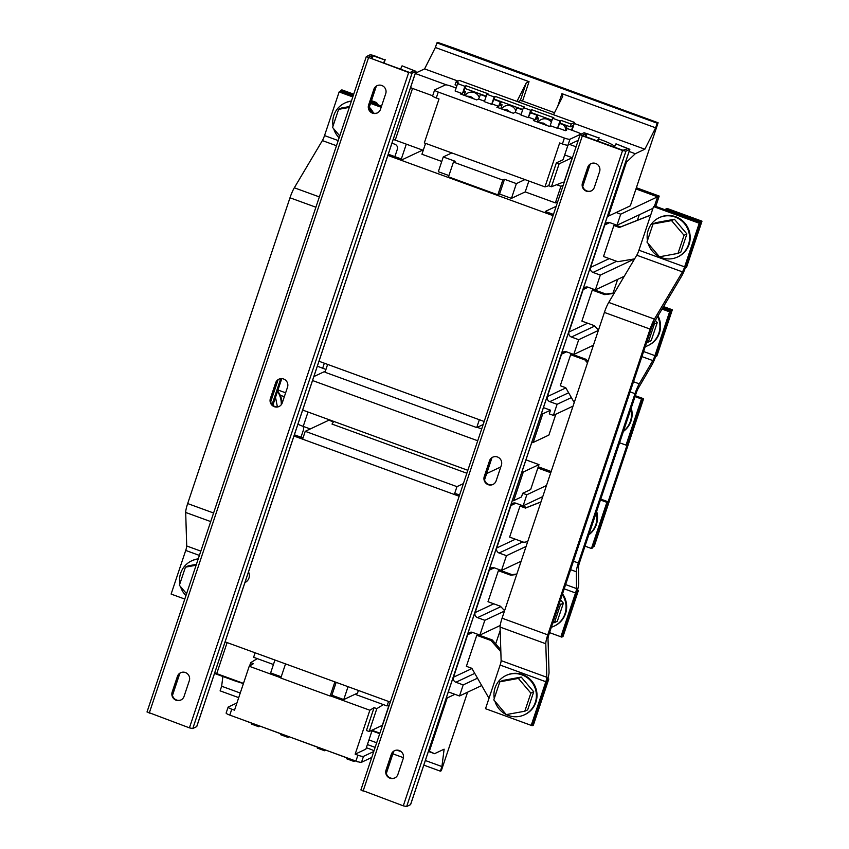 <?xml version="1.0" encoding="UTF-8"?>
<svg xmlns="http://www.w3.org/2000/svg" width="849" height="849" viewBox="0 0 849 849"><rect width="100%" height="100%" fill="white"/><g stroke="black" fill="none" stroke-linecap="round" stroke-linejoin="round"><path stroke-width="1.27" d="M283.587 379.004A6.41 6.24 -115.2 0 0 275.638 382.846L270.385 398.531A6.41 6.24 -115.2 0 0 279.056 406.501A6.41 6.24 -115.2 0 0 282.271 402.861L287.524 387.176A6.41 6.24 -115.2 0 0 283.587 379.004M279.279 406.384A6.41 6.24 64.8 0 1 270.842 398.319L276.084 382.634A6.41 6.24 64.8 0 1 279.077 379.11M497.461 456.985A6.41 6.24 -115.2 0 0 489.512 460.816L484.259 476.512A6.41 6.24 -115.2 0 0 492.929 484.482A6.41 6.24 -115.2 0 0 496.134 480.842L501.388 465.156A6.41 6.24 -115.2 0 0 497.461 456.985M493.152 484.365A6.41 6.24 64.8 0 1 484.705 476.3L489.958 460.614A6.41 6.24 64.8 0 1 492.951 457.091M595.669 163.464A6.41 6.24 -115.2 0 0 587.72 167.295L582.467 182.991A6.41 6.24 -115.2 0 0 591.137 190.961A6.41 6.24 -115.2 0 0 594.353 187.321L599.596 171.636A6.41 6.24 -115.2 0 0 595.669 163.464M591.36 190.845A6.41 6.24 64.8 0 1 582.913 182.779L588.166 167.094A6.41 6.24 64.8 0 1 591.159 163.57M381.795 85.484A6.41 6.24 -115.2 0 0 373.847 89.315L368.604 105.011A6.41 6.24 -115.2 0 0 377.264 112.981A6.41 6.24 -115.2 0 0 380.479 109.341L385.733 93.655A6.41 6.24 -115.2 0 0 381.795 85.484M377.487 112.864A6.41 6.24 64.8 0 1 369.05 104.798L374.303 89.113A6.41 6.24 64.8 0 1 377.285 85.59M185.379 672.525A6.41 6.24 -115.2 0 0 177.43 676.366L172.177 692.052A6.41 6.24 -115.2 0 0 180.848 700.022A6.41 6.24 -115.2 0 0 184.063 696.382L189.306 680.696A6.41 6.24 -115.2 0 0 185.379 672.525M181.07 699.905A6.41 6.24 64.8 0 1 172.623 691.839L177.876 676.154A6.41 6.24 64.8 0 1 180.869 672.631M399.242 750.505A6.41 6.24 -115.2 0 0 391.293 754.347L386.051 770.032A6.41 6.24 -115.2 0 0 394.711 778.002A6.41 6.24 -115.2 0 0 397.926 774.362L403.179 758.677A6.41 6.24 -115.2 0 0 399.242 750.505M394.934 777.886A6.41 6.24 64.8 0 1 386.497 769.82L391.75 754.135A6.41 6.24 64.8 0 1 394.732 750.612M596.263 512.509A21.692 21.119 64.8 0 1 588.888 534.562M588.813 534.796A21.692 21.119 -115.2 0 0 596.645 511.363M551.341 122.16A8.384 8.161 -115.2 0 0 539.03 121.11L537.937 122.214M547.212 125.599L543.604 123.137L539.37 122.734M515.768 110.508A8.384 8.161 -115.2 0 0 502.47 107.781L501.377 108.884M510.652 112.27L507.044 109.808L502.81 109.404M479.207 97.179A8.384 8.161 -115.2 0 0 465.91 94.451L464.817 95.555M474.092 98.93L470.484 96.478L466.25 96.075M562.271 594.629A21.692 21.119 64.8 0 1 554.057 626.191A21.692 21.119 64.8 0 1 551.362 627.241M554.057 626.191L554.673 625.904A21.692 21.119 -115.2 0 0 562.537 593.844M494.267 698.451A21.692 21.119 64.8 0 1 505.94 675.549A21.692 21.119 64.8 0 1 511.002 673.926A21.692 21.119 64.8 0 1 535.294 688.719A21.692 21.119 64.8 0 1 524.406 714.805A21.692 21.119 64.8 0 1 519.344 716.429A21.692 21.119 64.8 0 1 506.312 714.603M524.406 714.805L525.022 714.518A21.692 21.119 -115.2 0 0 535.91 688.433A21.692 21.119 -115.2 0 0 511.618 673.639A21.692 21.119 -115.2 0 0 506.556 675.252L505.94 675.549M659.493 256.78A21.692 21.119 -115.2 0 0 677.598 256.982A21.692 21.119 -115.2 0 0 684.294 223.436A21.692 21.119 -115.2 0 0 659.121 217.726A21.692 21.119 -115.2 0 0 647.458 240.638M648.127 243.451A21.692 21.119 -115.2 0 0 652.425 251.272A21.692 21.119 -115.2 0 0 659.418 256.738M677.598 256.982L678.202 256.695A21.692 21.119 -115.2 0 0 684.91 223.149A21.692 21.119 -115.2 0 0 659.737 217.44L659.121 217.726M180.54 586.627A21.692 21.119 -115.2 0 0 184.827 594.459A21.692 21.119 -115.2 0 0 185.931 595.658M339.112 137.835A21.692 21.119 64.8 0 1 333.721 128.815M333.041 126.002A21.692 21.119 64.8 0 1 344.715 103.09A21.692 21.119 64.8 0 1 349.788 101.466A21.692 21.119 64.8 0 1 351.359 101.243M351.433 101.01A21.692 21.119 -115.2 0 0 350.393 101.18A21.692 21.119 -115.2 0 0 345.331 102.803L344.715 103.09M237.158 681.344A18.243 2.918 -161.5 0 0 235.247 681.015L243.408 683.594M325.942 369.432L322.662 368.243A14.794 2.367 -161.5 0 1 317.367 366.089M413.346 70.329L402.182 65.882L415.989 71.337L412.052 73.226L408.698 72.515L366.29 56.618L370.228 54.739L373.581 55.45L384.735 59.897L372.233 55.472L368.36 57.297L368.933 57.636L409.144 72.303L410.046 72.494L413.93 70.658L413.346 70.329L413.102 71.051M400.696 69.215L401.736 66.095M368.763 107.621L375.767 86.715M383.695 63.017L384.735 59.897M172.347 694.673L179.341 673.756M270.555 401.153L277.549 380.235M582.637 185.602L589.63 164.695M597.558 140.998L598.609 137.878L586.999 133.643L586.107 133.452L582.212 135.288L582.807 135.617L623.017 150.284L627.793 148.639L616.056 143.863L629.852 149.318L625.925 151.207L622.572 150.496L582.35 135.829L580.164 134.598L584.091 132.72L598.609 137.878M386.21 772.654L393.214 751.736M484.429 479.123L491.422 458.216M614.559 147.195L615.61 144.075M459.16 496.251L293.966 436.015M248.492 571.918A7.885 7.683 64.8 0 1 245.011 582.531A7.885 7.683 64.8 0 1 244.937 582.573M390.285 702.081L225.091 641.855M547.043 681.153L532.44 724.791L531.219 725.364L545.822 681.726A5.911 0.966 110 0 0 546.82 677.279L545.79 643.754A11.833 1.931 -70 0 1 547.775 634.861L650.09 329.083A11.833 1.931 -70 0 1 654.42 319.086L682.469 271.882A5.911 0.966 110 0 0 684.634 266.883L699.236 223.245L700.457 222.671L685.854 266.31A11.833 1.931 -70 0 1 681.524 276.307L653.475 323.511A5.911 0.966 110 0 0 651.31 328.51L548.995 634.288A5.911 0.966 110 0 0 548.008 638.735L549.038 672.259A11.833 1.931 -70 0 1 547.043 681.153M497.397 713.033L532.132 725.715L547.563 679.561M500.846 651.756L491.019 640.507L476.756 635.307L466.388 666.327L471.864 668.322L489.003 698.324M516.723 574.444L510.811 575.229L498.374 570.698L488.005 601.708L500.432 606.239L504.593 610.707M549.547 632.643L561.783 637.111L577.214 590.946L578.445 590.384L577.49 590.034M576.747 592.39L562.091 636.188L560.871 636.761L575.526 592.963A5.911 0.966 110 0 0 576.524 588.569L576.354 571.78A11.833 1.931 -70 0 1 578.349 562.993L634.999 393.671A11.833 1.931 -70 0 1 639.244 383.822L652.807 360.57A5.911 0.966 110 0 0 654.929 355.646L669.585 311.859L670.806 311.275L656.15 355.073A11.833 1.931 -70 0 1 651.915 364.921L638.342 388.173A5.911 0.966 110 0 0 636.219 393.087L579.57 562.42A5.911 0.966 110 0 0 578.572 566.814L578.742 583.603A11.833 1.931 -70 0 1 576.747 592.39M540.972 501.982L525.478 508.084L520.002 506.089L509.623 537.099L523.875 542.299L527.685 541.662M585.014 546.151L591.435 548.496L606.876 502.343L600.455 500.008M172.029 594.417L184.795 599.065L171.116 594.067L185.719 550.428A5.911 0.966 110 0 0 186.716 545.981L185.687 512.456A11.833 1.931 -70 0 1 187.671 503.563L289.987 197.785A11.833 1.931 -70 0 1 294.316 187.788L322.365 140.584A5.911 0.966 110 0 0 324.53 135.585L339.133 91.947L340.353 91.374L353.11 96.022M551.171 471.503L538.255 466.791M550.757 472.713L537.852 468.011L550.757 472.713M500.188 630.414L495.689 643.882M302.87 426.272A3.948 3.842 64.8 0 1 303.443 429.891L300.992 437.214M522.772 541.895L499.127 553.017A3.948 3.842 64.8 0 1 496.707 547.998L510.918 505.537A3.948 3.842 64.8 0 1 515.81 503.181L523.122 505.845L526.826 494.765L546.469 485.522M494.256 567.811L489.3 570.146L475.09 612.607L493.778 603.819M474.75 673.374L455.892 682.246A3.948 3.842 64.8 0 1 453.472 677.215L467.672 634.765A3.948 3.842 64.8 0 1 472.564 632.399L479.876 635.073L484.821 620.301L504.476 611.057M520.002 506.089L521.222 505.516L526.698 507.511L541.004 501.876M498.374 570.698L499.605 570.125L512.032 574.656L516.861 574.009M476.756 635.307L477.976 634.734L492.24 639.934L500.783 649.708M289.233 736.773L317.59 747.237M259.985 726.107L281.03 733.897M259.125 725.799L258.807 726.755L259.943 726.213M242.623 719.772L251.782 723.242M355.041 760.768L357.747 761.871M346.87 757.786L346.551 758.741L353.863 761.415L354.999 760.874M325.793 750.102L346.838 757.892M371.756 757.457L361.515 762.275A4.935 0.785 -161.5 0 1 355.922 761.086L229.792 715.102A4.935 0.785 -161.5 0 1 226.131 713.054L228.116 707.153A4.935 0.785 18.5 0 0 231.766 709.191L229.792 715.102M373.73 751.545L363.489 756.363L361.515 762.275M373.953 750.898A4.935 0.785 18.5 0 0 370.525 749.243L366.344 747.714M354.182 760.449L353.863 761.415M324.934 749.794L324.615 750.749L325.751 750.208M317.622 747.12L317.303 748.086L324.615 750.749M288.373 736.454L288.055 737.42L289.191 736.879M288.055 737.42L280.743 734.746L281.061 733.791M258.807 726.755L251.495 724.091L251.813 723.125M228.116 707.153A4.935 0.785 18.5 0 1 228.222 707.047L236.935 702.951M372.244 730.076L365.866 749.136L355.158 754.177L357.896 755.186A4.935 0.785 18.5 0 0 363.489 756.363M280.881 677.799L249.213 666.253L234.515 710.189L231.766 709.191M388.555 701.454L387.059 705.944L383.398 704.606L376.829 708.639L374.091 707.641L366.439 730.522L369.177 731.52L382.294 725.354L389.107 704.978M374.091 707.641L369.856 710.242L355.158 754.177M369.856 710.242L330.484 695.893M249.574 666.03L250.71 662.655L253.448 663.653L249.213 666.253M281.221 676.78L270.629 672.917L274.938 660.023M358.395 690.46L357.514 693.102L343.749 699.576L331.863 695.246L330.155 696.042L280.796 678.054L285.54 663.886M273.442 664.512L253.618 657.285L255.114 652.796M387.059 705.944L389.351 704.861M376.829 708.639L369.177 731.52M383.398 704.606L355.031 694.27M250.71 662.655L257.268 658.622M245.372 581.247A7.885 7.683 -115.2 0 0 246.953 581.215M343.749 699.576L348.058 686.682M331.863 695.246L336.172 682.352M330.155 696.042L334.888 681.885M459.564 495.031L455.966 493.725L454.332 494.489L302.615 439.166L305.237 431.324L456.953 486.647L463.384 483.622M303.019 437.957L294.37 434.805M454.332 494.489L456.953 486.647M333.455 421.889L328.86 420.213L305.237 431.324M333.774 421.412L332.001 424.076L466.854 473.243M379.885 733.165L372.159 730.352M308.017 412.03L303.21 426.389L310.256 428.957M243.483 683.381L214.712 672.896M532.132 725.715L533.363 725.142L548.804 678.988L547.828 678.638M491.019 640.507L492.24 639.934M547.584 679.571L548.804 678.988M510.811 575.229L512.032 574.656M561.783 637.111L563.004 636.527L578.445 590.384M606.876 502.343L608.096 501.77L600.752 499.095M591.435 548.496L592.655 547.923L627.241 444.547L626.021 445.12L619.6 442.775M525.478 508.084L526.698 507.511M525.956 459.861L538.988 464.615L530.657 489.533L522.708 493.269L521.477 496.962L513.741 500.602A14.794 2.367 -161.5 0 1 512.255 500.804M521.827 472.193A14.794 2.367 18.5 0 0 523.313 471.991L513.741 500.602M538.988 464.615L523.313 471.991M303.21 426.389A14.794 2.367 -161.5 0 1 297.903 424.235M446.234 698.101A9.859 1.581 18.5 0 0 447.19 697.963L429.339 751.291L434.55 753.679L444.123 749.179L441.915 766.551L425.349 760.513M401.312 751.747L396.886 750.134M376.669 742.758L368.944 739.946M429.339 751.291L428.543 750.962M240.256 693.028L221.642 686.236L220.103 690.853L238.707 697.634M441.915 766.551L440.366 771.168L423.81 765.129M403.424 757.69L392.885 753.848M375.131 747.375L367.405 744.562M235.247 681.015L214.521 673.459M434.55 753.679L428.395 751.439M379.705 733.685L371.979 730.872M222.884 676.504L221.642 686.236M440.366 771.168L441.31 770.722L467.587 692.179M448.304 691.903L454.926 694.323L447.19 697.963M499.127 553.017L506.439 555.692L526.093 546.448M506.439 555.692L501.494 570.454L521.148 561.21M500.199 625.511L479.876 635.073M635.041 396.621L641.462 398.966L643.595 398.743L594.183 546.427L592.963 547L608.096 501.77M542.766 496.601L523.122 505.845M500.825 606.664L477.509 617.637L484.821 620.301M455.892 682.246L463.204 684.91L477.499 678.181M463.204 684.91L459.5 695.989L454.926 694.323M477.509 617.637A3.948 3.842 64.8 0 1 475.09 612.607M489.3 570.146A3.948 3.842 64.8 0 1 494.182 567.79L501.494 570.454M526.826 494.765L522.708 493.269M459.5 695.989L481.701 685.546M410.566 804.587L406.65 806.55L403.296 805.839L360.952 789.888M386.348 773.386L393.756 751.248M484.556 479.855L491.964 457.728M582.764 186.334L590.172 164.207M597.898 141.125L599.054 137.665M196.692 726.606L192.776 728.569L189.423 727.858L147.079 711.908M172.474 695.405L179.882 673.268M270.682 401.885L278.09 379.747M368.901 108.354L376.298 86.227M384.024 63.144L385.181 59.685M277.676 390.89L280.319 395.263A21.692 21.119 64.8 0 1 281.9 403.742M273.336 403.859L273.76 406.013M277.39 406.851L275.522 397.321M277.506 391.389A21.692 21.119 64.8 0 1 281.274 404.729M381.477 106.369L371.172 101.572M198.252 558.833A21.692 21.119 -115.2 0 0 192.15 560.616L191.534 560.902A21.692 21.119 -115.2 0 0 179.861 583.815M381.169 107.271L370.557 103.408M352.802 96.935L339.133 91.947M373.528 113.14A21.692 21.119 -115.2 0 0 369.294 107.186M370.864 102.496L376.139 104.416M281.772 378.633L272.837 405.366M272.062 404.591L280.732 378.675M349.3 107.399L338.613 109.351L332.564 127.446L339.759 135.914M349.597 106.528L341.468 108.014L338.613 109.351M369.06 107.876A21.692 21.119 64.8 0 1 372.615 112.821M186.578 593.738L179.372 585.269L185.432 567.174L196.119 565.222M196.406 564.352L188.287 565.837L185.432 567.174M198.178 559.056A21.692 21.119 -115.2 0 0 191.534 560.902M531.219 725.364L485.522 708.703L500.125 665.064A5.911 0.966 110 0 0 501.122 660.618L500.093 627.093A11.833 1.931 -70 0 1 502.077 618.199L604.392 312.421A11.833 1.931 -70 0 1 608.722 302.424L636.771 255.22A5.911 0.966 110 0 0 638.936 250.222L653.539 206.583L654.759 206.01L700.457 222.671M653.539 206.583L699.236 223.245M671.559 220.602L684.05 235.3L678.001 253.395L659.45 256.791L646.97 242.082L653.019 223.987L671.559 220.602L674.414 219.265L655.874 222.65L653.019 223.987M678.001 253.395L680.845 252.057L686.905 233.963L684.05 235.3M686.905 233.963L674.414 219.265M506.269 714.603L524.809 711.218L530.869 693.124L518.378 678.425L499.838 681.811L493.789 699.905L506.269 714.603M499.838 681.811L502.693 680.474L521.233 677.077L518.378 678.425M521.233 677.077L533.713 691.786L530.869 693.124M533.713 691.786L527.664 709.87L524.809 711.218M506.237 714.561A21.692 21.119 64.8 0 1 494.946 701.263M549.558 632.632L560.871 636.761M662.04 309.1L669.585 311.859M645.251 346.636A21.692 21.119 -115.2 0 0 647.946 345.596L648.551 345.31A21.692 21.119 -115.2 0 0 658.017 315.86M662.538 308.261L670.806 311.275M653.719 323.108L654.399 323.915L648.349 342.009L646.694 342.306M648.349 342.009L651.194 340.661L657.253 322.578L654.399 323.915M657.253 322.578L655.354 320.349M647.946 345.596A21.692 21.119 -115.2 0 0 657.614 316.55M552.805 622.911L554.461 622.604L560.51 604.52L559.395 603.204M560.531 599.829L563.365 603.172L560.51 604.52M563.365 603.172L557.315 621.266L554.461 622.604M642.375 399.317L643.595 398.743M623.474 431.186A21.692 21.119 -115.2 0 0 630.86 409.122M623.399 431.409A21.692 21.119 -115.2 0 0 631.242 407.987M557.655 106.507L561.942 93.655L562.749 96.361L553.506 114.742M516.945 101.413L526.189 83.032L529.044 81.663L522.559 101.052L520.32 100.575L517.848 101.742M391.951 143.184L394.912 144.266A3.948 3.842 64.8 0 1 397.332 149.297L394.881 156.619M616.661 261.301L593.016 272.423A3.948 3.842 64.8 0 1 590.596 267.393L604.806 224.943A3.948 3.842 64.8 0 1 609.688 222.576L617 225.25L620.715 214.171L657.572 196.83L635.965 188.945L657.572 196.83L654.452 206.148L657.572 196.83L659.206 196.066L655.757 206.371M594.714 326.069L571.398 337.032A3.948 3.842 64.8 0 1 568.979 332.012L583.178 289.551A3.948 3.842 64.8 0 1 588.07 287.195L595.382 289.859L600.328 275.087L593.016 272.423M568.639 392.779L549.781 401.651A3.948 3.842 64.8 0 1 547.361 396.621L561.56 354.16A3.948 3.842 64.8 0 1 566.453 351.804L573.765 354.468L578.71 339.696L571.398 337.032M530.392 112.758L536.791 115.082L535.252 119.698L533.416 120.558L549.865 126.565L551.086 125.992L550.173 125.652L552.646 118.266L553.781 117.735L531.845 109.733L530.71 110.274L528.237 117.661L531.845 109.733M530.922 112.503L551.999 120.187M528.237 117.661L520.925 114.986L523.398 107.6L524.533 107.07L495.296 96.404L494.15 96.945L491.677 104.321L495.296 96.404M494.362 99.174L522.751 109.521M491.677 104.321L484.365 101.657L486.838 94.271L487.984 93.74L466.048 85.738L464.902 86.28L462.429 93.666L466.048 85.738M465.114 88.508L486.201 96.192M462.429 93.666L455.117 90.992L457.59 83.616L458.736 83.075L455.987 82.077L459.458 80.443L574.614 122.436L571.154 124.06L561.093 120.399L559.958 120.94L557.485 128.316L561.093 120.399M456.953 85.537L455.064 84.847L455.987 82.077M560.17 123.169L570.22 126.83L571.154 124.06M486.838 94.271L494.15 96.945M523.398 107.6L530.71 110.274M457.59 83.616L464.902 86.28M552.646 118.266L559.958 120.94M551.086 125.992L557.485 128.316M571.993 130.279L574.614 122.436M456.115 88.02L450.883 86.12A4.935 0.785 18.5 0 0 445.301 84.932L434.709 89.909A4.935 0.785 18.5 0 0 434.603 90.015A4.935 0.785 18.5 0 0 438.264 92.063L564.383 138.047A4.935 0.785 18.5 0 0 569.976 139.236L580.567 134.248A4.935 0.785 18.5 0 0 580.674 134.153A4.935 0.785 18.5 0 0 577.012 132.104L571.536 130.109L573.075 125.493L570.22 126.83M537.332 121.991L538.627 118.107L537.003 117.523M500.772 108.661L502.067 104.777L500.443 104.194M464.212 95.332L465.507 91.448L463.894 90.864M571.536 130.109L566.782 128.369M565.264 125.026A5.327 5.179 64.8 0 1 566.633 130.12L565.413 130.693A5.327 5.179 -115.2 0 0 562.027 124.294L562.558 124.039M537.841 115.029L536.472 119.125L538.627 118.107M501.281 101.7L499.912 105.796L502.067 104.777M464.594 88.752L463.352 92.467L465.507 91.448M551.457 186.738L548.719 185.74L556.371 162.859L559.12 163.857L551.457 186.738L563.184 182.164L564.129 182.514M563.948 182.45L572.226 157.691L559.12 163.857M563.227 185.199L560.934 186.281L555.373 202.89L557.676 201.807M441.756 161.469L421.932 154.242L425.572 143.354M451.817 152.926L443.263 156.948L455.149 161.278L453.44 162.085L502.788 180.073L504.508 179.277L516.383 183.607L524.926 179.585M502.788 180.073L497.854 194.845L499.562 194.039L511.448 198.369L525.213 191.895L555.373 202.89M504.508 179.277L499.562 194.039M453.44 162.085L448.495 176.847L497.854 194.845M443.263 156.948L438.328 171.71L448.919 175.573M528.853 181.017L525.213 191.895M516.383 183.607L511.448 198.369M614.718 146.718L614.336 146.07A18.243 2.918 18.5 0 0 598.619 138.96M548.719 185.74L544.973 186.886L559.671 142.95L562.409 143.959L564.383 138.047M438.264 92.063L436.28 97.964L439.029 98.962L424.32 142.897L544.973 186.886M388.258 154.21L402.702 159.474L423.449 149.711M553.452 214.436L545.281 211.454L556.159 206.339M327.629 364.412L479.345 419.724L476.724 427.567L325.008 372.255L327.629 364.401M318.98 361.25L484.174 421.486M569.976 139.236L568.002 145.137L578.243 140.318M568.002 145.137A4.935 0.785 -161.5 0 1 562.409 143.959M556.371 162.859L563.089 159.697L567.96 145.158M436.28 97.964A4.935 0.785 -161.5 0 1 432.629 95.926L434.603 90.015M541.28 414.036A14.794 2.367 18.5 0 0 542.766 413.834L533.193 442.456A14.794 2.367 -161.5 0 1 531.707 442.658M549.781 401.651L557.093 404.315L553.378 415.384L549.271 413.887L550.502 410.194L542.766 413.834M550.502 410.194L543.434 407.616M483.145 424.553L476.724 427.567M533.193 442.456L548.879 435.07L555.851 414.227M415.341 73.258L424.596 68.896L435.367 47.502L436.906 42.896L657.179 123.201L658.113 122.765L630.319 205.829L616.141 212.505L620.715 214.171M410.545 87.617L412.529 88.434L395.241 140.117L422.611 150.103M395.241 140.117A9.859 1.581 -161.5 0 1 393.236 139.342M616.141 212.505L608.404 216.145A9.859 1.581 -161.5 0 1 607.449 216.283M401.333 158.975L406.3 144.15M481.68 428.936L477.244 427.323M617 225.25L652.945 208.334M553.378 415.384L573.033 406.14M571.388 397.587L557.093 404.315M639.265 214.776L637.419 220.273M617.648 279.385L613.052 293.107M634.596 258.881L617.764 261.704L603.512 256.504L613.88 225.484L615.111 224.911L620.587 226.916L650.705 215.03M598.481 330.102L594.321 325.645L581.883 321.113L592.262 290.103L593.483 289.52L605.921 294.062L614.358 292.937M574.232 402.575L565.752 387.728L560.266 385.722L570.645 354.712L571.865 354.139L586.128 359.339L587.986 361.462M573.765 354.468L593.419 345.225M598.354 330.452L578.71 339.696M595.382 289.859L624.259 276.275M634.521 258.998L600.328 275.087M613.88 225.484L619.367 227.49L650.674 215.137M664.671 209.618L666.03 209.087L700.765 221.748L685.323 267.902L686.544 267.318L701.985 221.175L667.25 208.504L664.544 209.576M619.367 227.49L620.587 226.916M592.262 290.103L604.7 294.635L614.092 293.383M663.037 307.412L671.113 310.352L655.661 356.506M604.7 294.635L605.921 294.062M663.536 306.574L672.334 309.779L656.893 355.933L655.672 356.506M570.645 354.712L584.908 359.912L586.128 359.339M353.417 95.099L340.661 90.45L340.353 91.374M378.092 105.127L376.606 102.538L371.469 100.66M353.725 94.186L341.882 89.877L340.661 90.45M659.206 196.066L636.368 187.735M666.03 209.087L667.25 208.504M700.765 221.748L701.985 221.175M671.113 310.352L672.334 309.779M641.462 398.966L626.021 445.12M635.349 395.719L642.693 398.393L627.241 444.547M584.908 359.912L587.508 362.884M375.385 103.111L376.606 102.538M412.529 88.434L432.672 95.778M569.552 144.415L576.078 146.792M614.336 146.07L614.867 146.272M629.141 151.472L635.296 153.722L644.869 149.212L655.63 127.817L657.179 123.201M415.267 73.492L446.723 84.964M580.323 133.675L581.31 134.036M625.14 163.411L635.296 153.722M554.535 112.705L522.559 101.052M424.596 68.896L458.057 81.101M574.264 123.476L644.869 149.212M436.906 42.896L437.84 42.45L454.576 48.319L658.113 122.765M435.367 47.502L529.044 81.663M561.942 93.655L655.63 127.817M536.791 115.082L537.321 114.838M493.831 99.418L500.231 101.753L498.692 106.369L496.856 107.229L513.305 113.235L515.141 112.365L521.074 114.53M517.211 107.505L515.141 112.365M500.231 101.753L500.761 101.509M461.516 93.326L460.296 93.899L476.745 99.906L478.581 99.036L484.524 101.201M480.651 94.175L478.581 99.036M557.273 184.944L560.934 186.281M387.855 155.42L553.039 215.646M559.64 123.413L562.027 124.294M558.101 128.029L565.413 130.693M528.853 117.364L535.252 119.698M516.68 107.759L522.623 109.924M492.293 104.034L498.692 106.369M480.12 94.419L486.063 96.595M564.691 154.942L572.226 157.691M486.657 473.583L500.793 466.939M302.647 410.067L467.841 470.304M325.369 371.172L313.854 376.585M312.528 380.532L477.722 440.758M372.085 58.783L373.125 55.663M585.948 136.763L586.999 133.643M626.965 149.031L627.209 148.31M515.874 503.202L510.918 505.537M496.707 547.998L515.396 539.211M472.638 632.431L467.672 634.765M453.472 677.215L471.98 668.513M355.922 761.086L357.896 755.186M227.118 642.587L216.728 673.628M585.099 136.456L586.107 133.452M363.075 791.172L582.35 135.829M403.296 805.839L622.572 150.496M406.65 806.55L625.925 151.207M410.513 804.725L629.788 149.382M371.225 58.475L372.233 55.472M149.212 713.192L368.487 57.849M189.423 727.858L408.698 72.515M192.776 728.569L412.052 73.226M196.65 726.755L415.925 71.401M280.319 395.263L284.33 396.716M277.973 390.009L285.635 392.811M199.398 555.416L185.719 550.428M338.199 140.573L324.53 135.585M200.831 551.128L186.716 545.981M210.711 521.583L185.687 512.456M213.587 513.008L187.671 503.563M315.902 207.23L289.987 197.785M319.351 196.915L294.316 187.788M336.48 145.731L322.365 140.584M500.125 665.064L545.822 681.726M638.936 250.222L684.634 266.883M501.122 660.618L546.82 677.279M500.093 627.093L545.79 643.754M502.077 618.199L547.775 634.861M604.392 312.421L650.09 329.083M608.722 302.424L654.42 319.086M636.771 255.22L682.469 271.882M564.203 588.835L575.526 592.963M643.606 351.528L654.929 355.646M565.625 584.59L576.524 588.569M570.613 569.69L576.354 571.78M573.446 561.21L578.349 562.993M630.107 391.877L634.999 393.671M633.503 381.732L639.244 383.822M641.908 356.601L652.807 360.57M520.32 100.575L526.189 83.032M609.762 222.608L604.806 224.943M588.145 287.217L583.178 289.551M566.527 351.826L561.56 354.16M547.361 396.621L565.859 387.919M568.979 332.012L587.667 323.214M590.596 267.393L609.285 258.605M324.35 363.213L322.662 368.243M626.244 162.817L608.404 216.145M360.889 789.952L580.164 134.598M410.576 804.672L629.852 149.318M147.015 711.971L366.29 56.618M196.713 726.691L415.989 71.337"/></g></svg>
